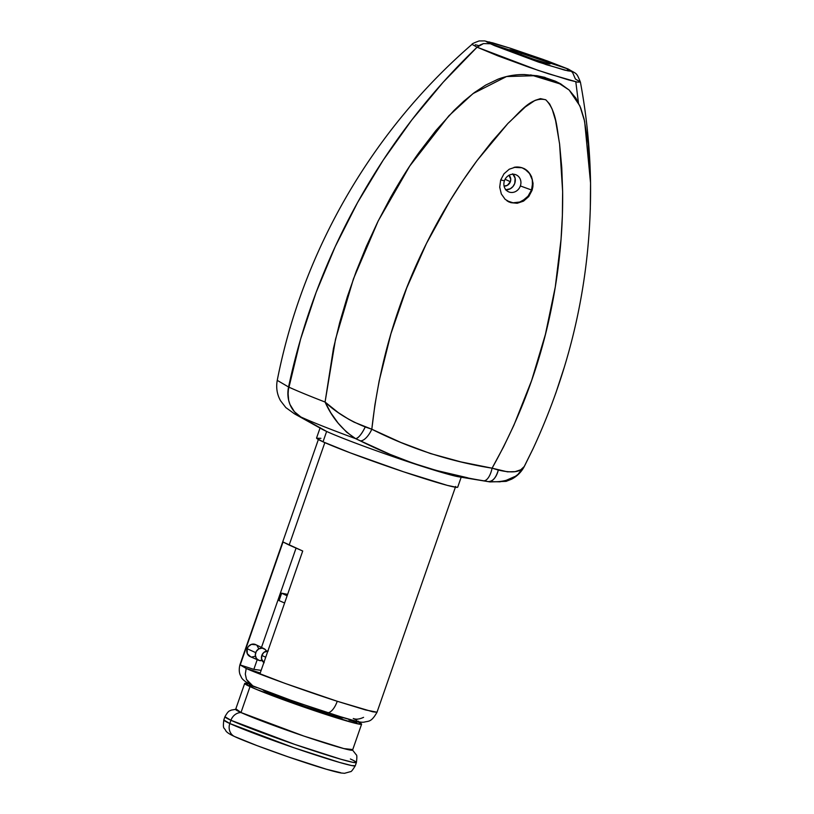 <?xml version="1.0" encoding="UTF-8"?>
<svg xmlns="http://www.w3.org/2000/svg" width="814" height="814" viewBox="0 0 814 814"><rect width="100%" height="100%" fill="white"/><g stroke="black" fill="none" stroke-linecap="round" stroke-linejoin="round"><path stroke-width="1.22" d="M508.954 175.203L510.744 179.324L510.368 181.705L505.087 179.294L510.368 181.705A6.227 5.606 -65.4 0 1 504.09 186.07M256.044 644.81L251.465 644.362L248.412 646.479L247.151 648.727A6.593 5.942 114.6 0 0 250.163 656.593L258.628 660.276A6.41 5.769 -65.4 0 1 255.708 652.625L247.151 648.727L247.283 653.662L250.641 656.776M262.108 660.541A6.41 5.769 -65.4 0 1 258.628 660.276M320.177 427.635L316.565 438.003A74.735 3.409 19.2 0 0 323.026 441.819L326.628 431.451L300.854 416.982L294.434 411.752L289.998 404.517L288.665 400.366L287.942 391.493L300.58 339.194L316.168 292.297L335.215 246.632L357.6 202.503L383.16 160.216L411.731 120.055L443.111 82.295L477.096 47.192L480.087 44.963L483.475 43.59L490.435 43.763L510.49 50.265C509.208 49.573 509.533 49.491 511.457 50L521.398 52.991L520.818 54.64L521.398 52.991L568.518 69.19L543.192 59.453L510.826 48.392L492.49 42.786L486.426 41.718L490.435 43.763L510.49 50.265C509.208 49.573 509.533 49.491 511.457 50L568.009 68.956L572.568 72.446L575.406 79.029L580.351 81.97M377.014 712.219L365.547 709.94L337.24 701.271A14.652 6.329 107.9 0 1 326.963 712.565A14.652 6.329 107.9 0 1 326.689 712.464L284.778 698.137L252.452 685.744L246.469 679.415L245.309 674.053L246.194 668.457L239.988 664.6M550.111 63.879L550.111 63.868A21.429 1.15 -160.6 0 0 546.866 62.047L546.448 63.258L546.866 62.047L546.448 63.258L546.866 62.047L566.91 68.539L546.866 62.047L549.908 63.594L549.318 63.909L534.198 59.442L517.755 53.449L509.696 49.695M575.803 81.766L578.418 102.676L575.803 81.766M289.163 545.075L324.837 442.633L289.163 545.075L324.837 442.633L289.163 545.075L302.716 551.017L259.89 673.982L246.194 668.457L240.211 664.967L253.836 669.373L261.152 670.36L253.836 669.373L240.211 664.967L283.038 541.992L302.716 551.017L259.89 673.982L246.194 668.457L260.236 673.005L246.194 668.457L240.211 664.967L283.038 541.992L289.163 545.075M296.031 548.198L261.477 647.425L296.001 548.3M257.224 659.666L253.836 669.373L257.224 659.666M251.791 657.02L255.281 656.247M258.72 648.626L256.98 645.512M263.024 689.967L275.875 695.848L304.69 706.41L332.59 715.445L343.243 717.673A42.491 1.943 -160.8 0 1 343.264 717.795A42.491 1.943 -160.8 0 1 311.416 708.699A42.491 1.943 -160.8 0 1 266.677 692.012L266.677 692.012A42.491 1.943 -160.8 0 1 263.176 690.13M252.94 685.968L249.501 683.729L246.469 679.415L245.309 674.053L246.194 668.457L260.236 673.005L246.194 668.457L284.798 683.312L337.24 701.271L372.812 711.812L377.004 712.26C371.143 722.669 368.467 720.848 364.123 722.15C361.63 722.333 360.378 722.649 344.841 718.141L294.678 701.658L252.879 685.937L246.479 679.425L245.309 674.063L246.194 668.457L245.309 674.063L246.479 679.425L249.511 683.74L252.94 685.968M318.64 438.726L239.998 664.55L246.194 668.457C257.672 673.819 307.743 691.859 337.24 701.271A14.652 6.329 -72.1 0 1 326.963 712.565A14.652 6.329 -72.1 0 1 326.689 712.464M281.685 593.182L279.049 600.59L284.615 603.001L279.049 600.59L281.634 593.182L287.118 595.807L281.634 593.182L287.617 594.362M510.266 49.735L511.457 50M457.672 486.945L456.847 487.372L447.303 485.378L403.581 471.805L350.224 452.838L323.026 441.819L326.628 431.451L323.026 441.819L326.628 431.451L300.854 416.982L294.434 411.752L289.998 404.517L288.665 400.366L287.973 395.991L288.563 386.996A600.803 541.127 -65.4 0 1 477.096 47.192L472.028 44.353C372.293 130.627 302.574 250.875 277.248 380.362L288.563 386.996L277.248 380.362C275.936 387.668 277.035 394.464 280.545 400.742L285.826 407.58L294.485 413.838L300.854 416.982A107.01 4.884 -160.8 0 1 294.485 413.838L322.181 429.253A74.735 3.409 19.2 0 0 326.628 431.451L300.854 416.982A29.304 26.394 -65.4 0 1 288.563 386.996L300.58 339.194L316.168 292.297L335.215 246.632L357.6 202.503L383.16 160.216L411.731 120.055L443.111 82.295L477.096 47.192L483.475 43.59L490.435 43.763L488.909 41.88L510.826 48.392L566.91 68.539L568.253 70.95L546.265 64.652L490.435 43.763L510.49 50.265L490.435 43.763L494.546 45.645L538.451 62.068L564.641 70.126L570.349 71.205L570.817 70.879L569.668 69.984L566.91 68.539L568.396 69.129C577.085 74.461 576.22 71.897 580.392 82.061C586.629 115.405 590.018 149.043 590.547 182.977L584.625 121.317L579.904 105.952L569.169 90.049L556.532 81.715L536.568 75.651L506.532 76.547L473.015 93.6L448.86 115.812L409.768 166.005L378.225 220.889L353.439 278.897L335.521 339.224L325.071 402.035L333.455 348.443L339.774 322.293L347.395 296.561L356.278 271.235L366.402 246.286L377.808 221.754L390.445 197.751C400.346 180.24 409.991 165.008 419.383 152.045L435.856 130.596L453.978 110.501L463.817 101.201L474.328 92.613L485.643 85.124L497.893 79.243C506.41 75.987 515.231 74.42 524.369 74.552L537.515 75.814L543.772 77.177L555.29 81.156L560.439 83.73L569.24 90.11L575.946 98.26L580.769 108.099L584.137 119.21L588.237 143.854L590.547 182.947L590.303 209.503M475.284 44.739L478.978 45.655M467.684 477.787L436.253 470.421L413.034 463.197L390.14 454.385L355.626 438.654A107.01 4.884 -160.8 0 1 300.854 416.982L326.628 431.451A74.735 3.409 -160.8 0 0 405.311 460.805A74.735 3.409 -160.8 0 0 461.324 476.79L457.722 487.159A74.735 3.409 19.2 0 1 401.699 471.174A74.735 3.409 19.2 0 1 323.026 441.819L316.605 438.217L320.93 438.329M472.049 44.353L477.096 47.192L483.485 43.59L490.435 43.763L483.485 43.59L477.096 47.192A600.803 541.127 114.6 0 0 288.563 386.996A130.82 5.973 19.2 0 0 325.071 402.035L338.421 412.729L348.657 419.23L354.11 422.171L371.815 429.232L374.898 404.965L379.171 380.871L390.934 333.73L406.725 287.932L426.475 243.437L450.02 200.732L463.135 180.26L477.146 160.45L492.073 141.422L507.987 123.372L525.315 106.939L535.032 100.387L540.445 98.636L545.777 99.796L549.623 103.948L552.177 109.168L555.575 120.482L559.584 143.875L561.772 167.725L562.637 191.616L562.372 215.486L561.039 239.326L555.29 286.945L545.421 334.351L531.623 380.525L513.929 425.162L503.551 446.896L492.083 468.182L460.999 461.925L430.504 453.561L400.793 442.44L371.815 429.232C379.029 363.878 397.252 301.943 426.475 243.437C440.985 214.113 457.875 186.457 477.146 160.45L507.987 123.372C518.884 113.767 530.769 95.991 545.777 99.796C556.623 110.785 556.837 128.866 559.584 143.875L562.637 191.616C562.983 223.453 560.531 255.23 555.29 286.945C544.851 351.292 523.778 411.701 492.083 468.182L507.498 471.845L515.089 471.652L520.716 469.81L524.226 466.534L533.231 448.351L524.226 466.534L518.498 473.687M363.573 717.348C359.462 719.261 356.033 719.647 353.276 718.518L356.837 720.166M263.97 648.626L255.657 644.607A6.593 5.942 114.6 0 0 247.151 648.727L255.708 652.625A6.41 5.769 -65.4 0 1 263.97 648.626A6.41 5.769 -65.4 0 1 266.443 651.088M266.585 651.393L265.252 649.501L262.2 648.127L258.801 648.87L256.217 651.475L255.321 655.077L256.4 658.445L259.096 660.449L262.505 660.419M509.035 175.285A6.227 5.606 -65.4 0 1 510.368 181.705L507.356 185.348L504.09 186.08M506.949 200.824L513.054 202.798L519.576 202.055L522.7 200.692L528.032 196.205L531.511 190.008L520.36 185.938A9.28 8.354 114.6 0 0 515.445 174.603A9.28 8.354 114.6 0 0 504.436 180.779A9.28 8.354 -65.4 0 1 516.127 174.857A9.28 8.354 -65.4 0 1 520.36 185.938A9.28 8.354 -65.4 0 1 508.394 191.728A9.28 8.354 -65.4 0 1 504.436 180.779L500.702 179.986L504.436 180.779A9.28 8.354 114.6 0 0 509.35 192.114A9.28 8.354 114.6 0 0 520.36 185.938L531.511 190.008A18.223 16.412 -65.4 0 1 507.539 201.15M499.715 187.159L500.661 180.087L499.715 187.159L501.312 193.936L499.715 187.159M505.189 199.379L501.312 193.936L505.189 199.379L510.785 202.655L505.189 199.379M517.216 203.266L510.785 202.655L517.216 203.266L523.534 201.129L517.216 203.266M528.754 196.571L523.534 201.129L528.754 196.571L532.091 190.273L528.754 196.571M513.034 202.89L508.699 201.801A18.315 16.494 114.6 0 0 531.583 190.038L532.091 190.273L532.885 186.762L533.038 183.191L531.45 176.424L527.564 170.981L521.978 167.704L515.537 167.094L509.228 169.22L503.998 173.789L500.661 180.087L503.998 173.789L509.228 169.22L515.537 167.094L521.978 167.704L527.564 170.981L531.45 176.424L533.038 183.191L532.091 190.273L531.583 190.038A18.315 16.494 114.6 0 0 523.524 168.305L523.595 168.335M505.484 189.804L510.327 188.746L513.013 186.487L514.763 183.384A9.158 8.252 114.6 0 0 513.095 174.227M267.918 650.935A6.359 5.729 114.6 0 0 261.823 655.423L265.73 657.234L261.823 655.423A6.359 5.729 114.6 0 0 263.878 662.555M577.024 82.021L548.809 73.891L528.245 66.972L497.842 55.84L477.096 47.192L538.044 70.33L568.671 79.955L577.482 82.102L580.372 82.061M564.031 367.979L555.748 393.335M532.783 449.297L524.338 466.412C521.357 472.059 517.094 476.322 511.538 479.202L506.115 481.359L490.028 481.929A107.01 4.884 -160.8 0 1 488.197 481.593L483.577 480.779L488.197 481.593A107.01 4.884 19.2 0 0 490.059 481.939M326.628 431.451A74.735 3.409 19.2 0 0 396.387 457.773A74.735 3.409 19.2 0 0 458.75 476.811L490.028 481.929M358.353 721.143L357.763 721.387M355.087 720.909L335.948 715.414M514.672 476.587L505.352 480.708L499.938 481.817L488.197 481.593C506.074 482.926 518.08 477.91 524.226 466.534C520.929 472.171 512.281 473.351 498.3 470.044C496.092 477.726 492.724 481.573 488.197 481.593A14.652 8.12 -80.1 0 0 498.3 470.044L492.083 468.182A14.652 6.298 100.1 0 1 483.577 480.779A14.652 6.298 -79.9 0 0 492.083 468.182C450.101 461.497 410.012 448.514 371.815 429.232A14.652 6.268 115.8 0 1 360.215 440.822C399.796 460.622 440.923 473.941 483.577 480.779M300.854 416.982A107.01 4.884 19.2 0 0 355.626 438.654L346.622 432.163L338.217 423.229L330.881 412.922L325.071 402.035A130.82 5.973 -160.8 0 1 288.563 386.996A29.304 26.394 114.6 0 0 300.854 416.982M360.215 440.822A14.652 6.268 -64.2 0 0 371.815 429.232L365.232 426.953A14.652 4.324 115 0 1 355.626 438.654L360.215 440.822M365.232 426.953C349.135 420.502 335.744 412.199 325.071 402.035C332 417.633 342.185 429.843 355.626 438.654C358.455 438.095 361.66 434.188 365.232 426.953M530.697 74.888L561.507 84.351L530.697 74.888M545.054 77.411L536.965 75.722A21.429 1.15 19.4 0 0 545.248 77.666L545.278 77.584M550.111 63.868A21.429 1.15 -160.6 0 1 532.559 58.883A21.429 1.15 -160.6 0 1 510.49 50.265M268.264 650.956L263.899 652.38L261.823 655.423L261.579 659.055L264.163 662.738M505.932 189.835A9.158 8.252 114.6 0 0 514.763 183.384L515.109 178.154L512.688 173.83M527.441 170.93L529.609 173.402L532.285 179.579L532.458 186.569L531.583 190.038L528.093 196.266L525.6 198.779L519.597 202.147L516.33 202.859M514.051 167.338A18.223 16.412 -65.4 0 1 531.511 190.008L532.61 183.048L532.203 179.609L529.538 173.463L524.796 169.068L521.855 167.755L514.072 167.338M256.756 687.576L249.399 685.001L253.012 685.958M277.93 697.069L270.004 694.393L277.93 697.069M327.889 714.661L319.963 711.996L327.889 714.661M356.868 722.629L348.941 719.963L356.868 722.629M229.813 723.524L223.799 719.983A69.607 3.175 19.2 0 0 229.813 723.524L230.942 720.288A10.989 9.9 -65.4 0 1 240.995 712.535L236.396 709.208L231.156 710.123C229.935 711.253 229.009 709.432 224.929 716.737L230.942 720.288A69.607 3.175 -160.8 0 1 224.929 716.737L223.799 719.983C222.69 730.168 224.135 726.902 225.926 730.992C227.096 732.61 230.006 734.472 234.666 736.568C241.962 740.16 272.741 751.841 300.631 761.09C320.197 767.622 333.659 771.591 341.015 772.995L344.526 773.3L350.468 771.652C351.119 771.977 352.716 770.013 355.27 765.76L351.638 765.547L339.713 762.474L293.803 747.71L229.813 723.524A69.607 3.175 19.2 0 0 303.093 750.874A69.607 3.175 19.2 0 0 355.27 765.76L356.4 762.514A69.607 3.175 -160.8 0 1 304.222 747.628A69.607 3.175 -160.8 0 1 230.942 720.288L229.813 723.524A10.989 9.9 114.6 0 0 234.585 736.538A10.989 9.9 -65.4 0 1 229.813 723.524M340.598 772.679L326.556 769.281L288.064 756.817L256.97 745.593L235.633 736.955A10.989 9.9 -65.4 0 1 234.585 736.538M250.02 686.609A61.915 2.829 -160.8 0 1 244.668 683.455A61.915 2.829 -160.8 0 1 248.708 683.811L244.699 683.628L255.81 689.132L305.403 707.59L352.981 722.7L360.887 724.348L361.569 724.002L357.295 721.509A61.915 2.829 -160.8 0 1 361.599 724.175A61.915 2.829 -160.8 0 1 315.201 710.937A61.915 2.829 -160.8 0 1 250.02 686.609L240.995 712.535L250.02 686.609M244.668 683.455L235.643 709.381A61.915 2.829 19.2 0 0 240.995 712.535A61.915 2.829 19.2 0 0 306.166 736.853A61.915 2.829 19.2 0 0 352.574 750.101L361.599 724.175M257.071 687.647L252.564 685.805M350.386 758.974A69.607 3.175 -160.8 0 1 356.4 762.514C357.031 757.468 356.98 754.904 356.257 754.812L352.096 749.491L343.884 748.595L303.948 736.1L240.995 712.535A10.989 9.9 114.6 0 0 230.942 720.288L294.933 744.464L340.842 759.238L352.767 762.311L356.4 762.514M239.998 664.55C238.085 671.804 240.527 675.478 240.354 675.233L241.198 676.922C241.809 679.181 245.563 682.122 252.452 685.744M472.028 44.353C471.601 43.987 473.962 42.857 479.131 40.944L484.696 40.914L510.571 48.301L547.527 61.009L568.009 68.956M509.157 202.025L508.241 201.597M455.647 486.436L377.004 712.26M533.231 448.351C572.374 363.899 591.483 275.437 590.547 182.977"/></g></svg>
